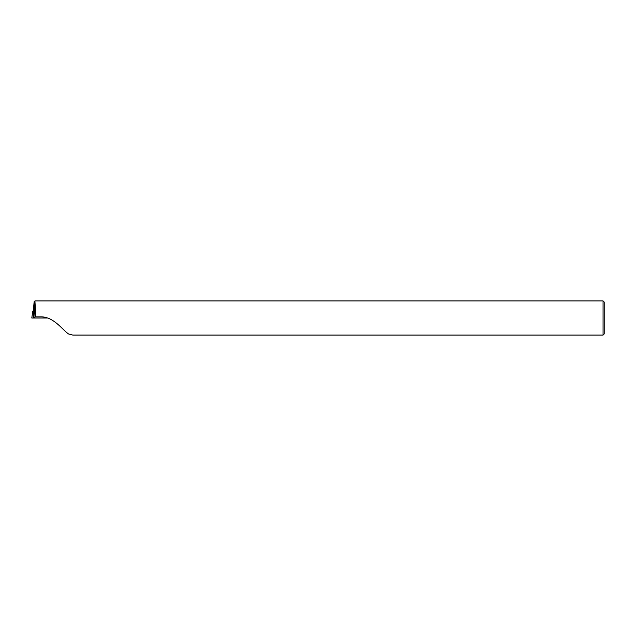 <?xml version="1.0" encoding="UTF-8"?>
<svg xmlns="http://www.w3.org/2000/svg" width="636" height="636" viewBox="0 0 636 636"><rect width="100%" height="100%" fill="white"/><g stroke="black" fill="none" stroke-linecap="round" stroke-linejoin="round"><path stroke-width="0.95" d="M603.063 300.923L604.2 302.06L604.2 333.94L603.063 335.077L603.063 300.923L34.972 300.923M34.924 300.963L35.823 316.863L35.012 316.863L34.113 301.79L33.39 310.893M603.063 335.077L72.79 335.077L68.545 333.964C62.392 329.909 53.488 316.156 39.981 316.863L35.823 316.863M34.71 310.893L35.012 316.863M34.924 316.863L34.678 318L47.215 318L31.8 318L33.279 318L31.8 318L32.762 311.147L33.398 310.622M34.718 311.099L33.939 311.147L33.279 318L34.678 318M33.939 311.147L32.762 311.147M34.002 311.099L34.901 310.265M34.113 301.758L34.916 300.955"/></g></svg>
